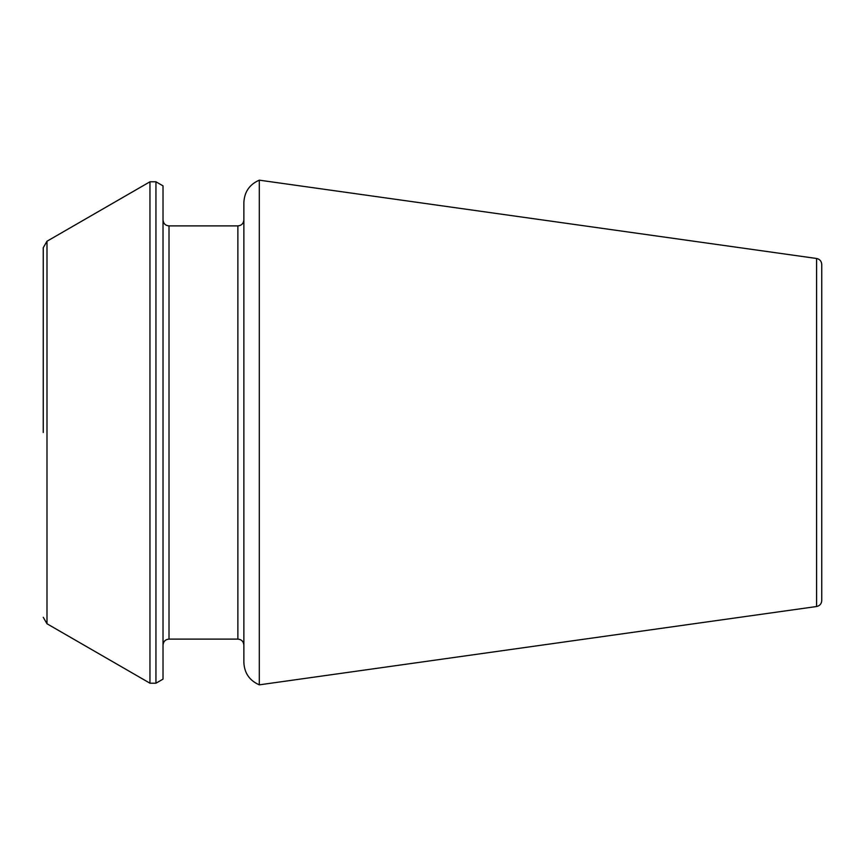 <?xml version="1.0" encoding="UTF-8"?>
<svg xmlns="http://www.w3.org/2000/svg" width="865" height="865" viewBox="0 0 865 865"><rect width="100%" height="100%" fill="white"/><g stroke="black" fill="none" stroke-linecap="round" stroke-linejoin="round"><path stroke-width="1.3" d="M259.305 432.5L259.305 180.158C249.531 184.429 244.384 191.9 243.865 202.551L243.865 662.449C244.384 673.1 249.531 680.571 259.305 684.842L259.305 432.5M816.592 606.516L816.592 258.484C819.75 259.154 821.469 261.122 821.75 264.409L821.75 600.591C821.469 603.878 819.75 605.846 816.592 606.516L259.305 684.842M155.949 181.791L163.02 185.867L163.02 679.133L155.949 683.209L149.959 683.209L149.959 181.791L155.949 181.791L155.949 683.209M43.25 432.5L43.25 247.714L43.25 432.5M237.875 639.105C241.476 639.419 243.476 641.419 243.865 645.095L243.865 219.905C243.476 223.581 241.476 225.581 237.875 225.895L237.875 639.105L169.01 639.105C165.399 639.419 163.409 641.419 163.02 645.095M149.959 181.791L46.991 241.238L46.991 623.762L149.959 683.209M237.875 225.895L169.01 225.895L169.01 639.105M816.592 258.484L259.305 180.158M46.991 623.762L43.25 617.286M46.991 241.238L43.25 247.714M169.01 225.895C165.399 225.581 163.409 223.581 163.02 219.905"/></g></svg>
